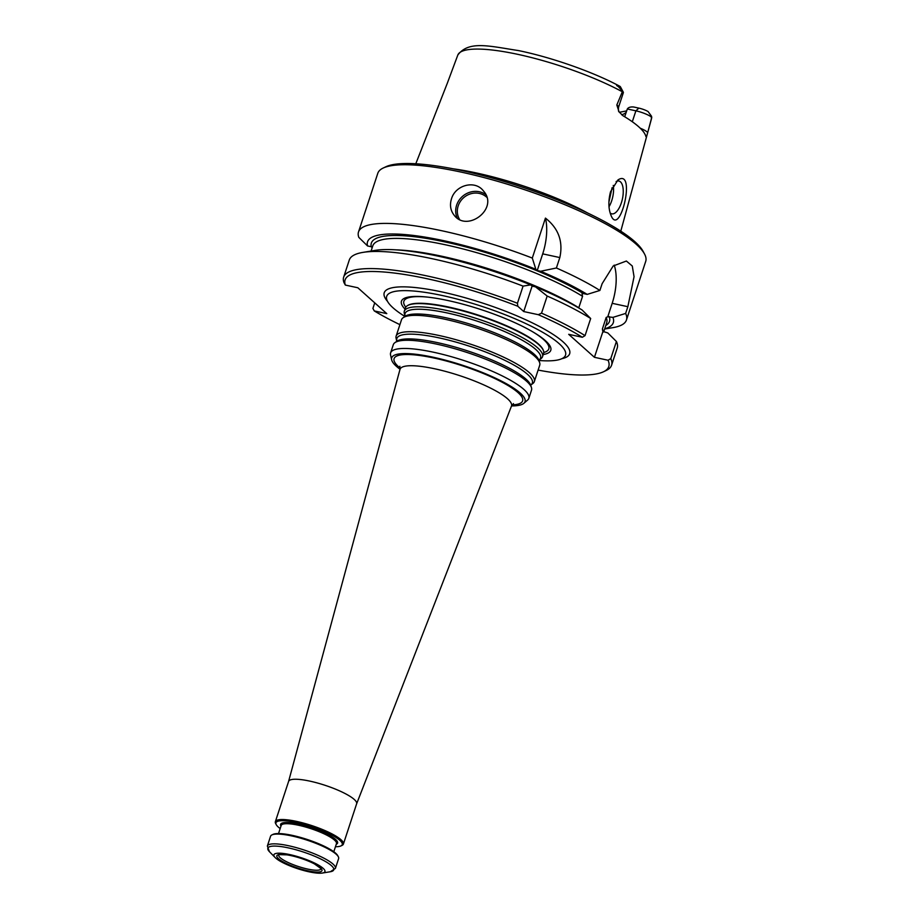 <?xml version="1.0" encoding="UTF-8"?>
<svg xmlns="http://www.w3.org/2000/svg" width="919" height="919" viewBox="0 0 919 919"><rect width="100%" height="100%" fill="white"/><g stroke="black" fill="none" stroke-linecap="round" stroke-linejoin="round"><path stroke-width="1.38" d="M405.084 315.941L404.394 313.77A72.75 15.623 18.2 0 1 404.314 311.219A72.75 15.623 18.2 0 1 478.305 319.1A72.75 15.623 18.2 0 1 542.532 356.652A72.75 15.623 18.2 0 1 540.958 358.674L539.108 360.007A71.314 15.313 18.2 0 0 477.581 321.282A71.314 15.313 18.2 0 0 405.084 315.929L404.911 316.446A94.117 20.207 18.2 0 1 386.485 297.492A94.117 20.207 18.2 0 1 482.429 306.544A94.117 20.207 18.2 0 1 565.024 356.193A94.117 20.207 18.2 0 1 538.959 360.489M405.015 309.106A78.597 16.875 18.2 0 1 426.278 296.975A78.597 16.875 18.2 0 1 533.307 332.161A78.597 16.875 18.2 0 1 543.221 354.539M399.903 324.648A138.78 29.799 18.2 0 1 374.286 310.932L386.784 313.632L357.836 287.762L345.337 285.074A138.78 29.799 18.2 0 1 517.811 306.257L523.738 311.552L538.293 314.689A138.78 29.799 18.2 0 1 582.324 337.262L568.7 334.321L594.432 357.307L608.056 360.248A138.78 29.799 18.2 0 1 603.496 371.77A138.78 29.799 18.2 0 1 538.12 370.081M632.306 121.733L635.891 110.831L627.321 108.982C628.389 107.374 630.526 106.707 633.708 107.006L638.866 108.12A8.42 1.804 18.2 0 1 648.09 111.555L651.594 116.334M618.085 85.904L618.315 86.581C616.189 85.283 616.109 85.065 618.085 85.904L620.061 86.409C593.525 72.084 551.94 57.426 518.557 50.591C489.08 46.099 468.747 40.379 457.823 55.025L447.105 83.813M622.335 91.774L622.577 91.245A12.889 2.768 -161.8 0 1 623.231 92.026A12.889 2.768 -161.8 0 1 623.335 92.704L618.556 107.247A12.889 2.768 -161.8 0 0 616.821 104.996L622.335 91.774A101.94 21.895 18.2 0 0 517.96 54.382A101.94 21.895 18.2 0 0 457.823 55.025M638.866 108.12L635.891 110.831A12.889 2.768 18.2 0 1 651.766 117.322L647.7 132.577C646.712 136.299 646.091 137.494 645.816 136.161A103.031 22.125 -161.8 0 0 622.852 115.656L619.05 111.819L616.821 104.996M446.91 84.249L415.802 163.766M610.113 212.898A16.783 7.237 102.2 0 0 611.801 213.84A16.783 7.237 102.2 0 0 621.945 200.905A16.783 7.237 102.2 0 0 620.463 181.847A16.783 7.237 102.2 0 0 618.878 181.02A16.783 7.237 102.2 0 0 616.132 181.548M617.924 179.975L610.549 191.726C608.114 201.204 608.367 209.337 611.33 216.149C620.405 236.757 636.419 167.706 617.924 179.975M618.315 86.581L622.577 91.245M651.123 115.886L651.491 118.7L620.796 231.163M587.746 213.059A108.442 23.285 -161.8 0 0 475.985 172.875A108.442 23.285 -161.8 0 0 453.147 168.797M583.496 293.598L587.195 294.39A129.361 27.777 18.2 0 0 540.613 271.266L537.224 270.531L535.846 269.301A129.361 27.777 18.2 0 0 367.531 245.936L371.265 246.74A125.34 26.915 18.2 0 1 447.473 242.467A125.34 26.915 18.2 0 1 583.496 293.598L582.026 293.793L582.554 296.32L578.798 307.75A123.112 26.433 18.2 0 0 396.319 249.876M345.337 285.074L343.959 282.547A141.009 30.281 18.2 0 1 343.66 277.136L349.289 260.02A141.009 30.281 18.2 0 1 362.982 252.38L374.975 250.405A129.361 27.777 18.2 0 1 530.722 284.879L532.101 286.108L535.49 286.843A129.361 27.777 18.2 0 1 582.072 309.967L590.676 318.502L585.047 335.63L582.324 337.262M612.927 317.377L625.632 313.436L627.849 306.693L612.18 303.316L607.758 316.779L612.927 317.377A129.361 27.777 18.2 0 1 604.702 328.795M594.432 357.307L602.956 331.391L607.804 332.954L616.408 341.489A141.009 30.281 18.2 0 1 617.212 348.106L611.572 365.222A141.009 30.281 18.2 0 1 606.218 370.472L603.496 371.77M612.18 303.316A35.818 15.439 102.2 0 0 614.202 265.12M627.849 306.693L634.053 276.711L632.283 266.016L626.379 261.03L613.191 265.982L602.117 283.707L599.9 290.45L587.195 294.39M608.056 360.248L610.779 358.617L616.408 341.489M374.286 310.932L372.907 308.416L374.734 302.856M372.184 247.728L371.265 246.74M537.224 270.531L542.704 253.862A35.818 15.439 102.2 0 0 545.438 218.102L532.296 258.067A141.009 30.281 18.2 0 0 358.513 231.956A141.009 30.281 18.2 0 0 358.812 237.366L367.531 245.936M540.613 271.266L556.397 267.992L559.82 257.561C563.313 241.525 558.511 228.371 545.438 218.102M532.296 258.067L535.846 269.301M538.293 314.689L541.544 313.161L547.173 296.044L535.49 286.843M523.738 311.552L532.101 286.108M530.722 284.879L523.072 286.119L517.443 303.247L517.811 306.257M602.634 330.702L602.427 328.864L606.184 317.434A123.112 26.433 18.2 0 1 606.689 322.764L603.657 332M607.758 316.779L606.184 317.434M613.283 185.408A16.783 7.237 -77.8 0 1 609.01 206.741M612.088 187.706L608.895 202.1M627.321 108.982L624.69 116.747M358.513 231.956L377.801 173.3A141.009 30.281 18.2 0 1 383.154 168.051L385.877 166.764A138.78 29.799 18.2 0 1 521.751 186.959A138.78 29.799 18.2 0 1 643.093 251.324L644.518 253.989A141.009 30.281 18.2 0 1 645.712 261.387L626.436 320.042A141.009 30.281 18.2 0 1 612.732 327.681L604.633 329.013M383.154 168.051A141.009 30.281 18.2 0 1 521.211 188.579A141.009 30.281 18.2 0 1 644.518 253.989M625.632 313.436A141.009 30.281 18.2 0 1 626.436 320.042M556.397 267.992A141.009 30.281 18.2 0 1 599.9 290.45M451.459 198.918C449.598 205.075 450.482 210.485 454.101 215.149C467.277 232.955 499.385 208.372 483.428 190.934C475.008 179.642 455.284 185.098 451.459 198.918M343.66 277.136A141.009 30.281 18.2 0 1 517.443 303.247M362.982 252.38A141.009 30.281 18.2 0 1 523.072 286.119M541.544 313.161A141.009 30.281 18.2 0 1 585.047 335.63M547.173 296.044A141.009 30.281 18.2 0 1 590.676 318.502M610.779 358.617A141.009 30.281 18.2 0 1 611.572 365.222M542.532 356.652L543.588 353.447A72.75 15.623 -161.8 0 0 543.416 350.61A72.75 15.623 -161.8 0 0 448.346 307.383A72.75 15.623 -161.8 0 0 407.186 305.82A72.75 15.623 -161.8 0 0 405.371 308.003L404.314 311.219M307.934 870.821A23.722 5.089 18.2 0 1 279.433 859.472A23.722 5.089 18.2 0 1 286.946 854.854A23.722 5.089 18.2 0 1 314.401 863.883A23.722 5.089 18.2 0 1 307.934 870.821M309.06 871.821A26.858 5.767 18.2 0 1 275.126 857.53A26.858 5.767 18.2 0 1 301.214 857.726A26.858 5.767 18.2 0 1 322.316 873.05A26.858 5.767 18.2 0 1 309.06 871.821M335.401 868.398L338.617 858.61A35.818 7.685 -161.8 0 0 338.318 856.726A35.818 7.685 -161.8 0 0 291.737 835.934A35.818 7.685 -161.8 0 0 271.944 834.9A35.818 7.685 -161.8 0 0 270.577 836.233L267.36 846.031A35.818 7.685 -161.8 0 1 288.52 845.721A35.818 7.685 -161.8 0 1 335.401 868.398L330.38 871.729A34.692 7.455 -161.8 0 0 325.004 861.241A34.692 7.455 -161.8 0 0 288.325 847.881A34.692 7.455 -161.8 0 0 269.428 851.683L267.36 846.031M338.318 856.726L337.744 855.669A34.922 7.501 -161.8 0 0 292.334 835.382A34.922 7.501 -161.8 0 0 273.023 834.383L271.944 834.9M280.169 828.57A34.922 7.501 18.2 0 1 276.228 824.642A34.922 7.501 18.2 0 1 311.449 826.595A34.922 7.501 18.2 0 1 340.949 845.917A34.922 7.501 18.2 0 1 335.458 846.744M276.228 824.642L275.666 823.585A35.818 7.685 18.2 0 1 275.355 821.701A35.818 7.685 18.2 0 1 311.782 825.584A35.818 7.685 18.2 0 1 343.396 844.067A35.818 7.685 18.2 0 1 342.04 845.4L340.949 845.917M288.577 781.495A35.818 7.685 18.2 0 1 288.6 781.414A35.818 7.685 18.2 0 1 325.027 785.297A35.818 7.685 18.2 0 1 356.641 803.78A35.818 7.685 18.2 0 1 356.618 803.872M400.029 369.254A70.166 15.072 18.2 0 1 391.655 359.823A70.166 15.072 18.2 0 1 463.073 365.429A70.166 15.072 18.2 0 1 523.876 403.303A70.166 15.072 18.2 0 1 511.55 405.922M391.655 359.823L390.564 354.941A72.75 15.623 18.2 0 1 390.621 352.873A72.75 15.623 18.2 0 1 464.612 360.753A72.75 15.623 18.2 0 1 528.839 398.318A72.75 15.623 18.2 0 1 527.655 400.018L523.876 403.303M390.621 352.873L393.309 344.682A72.75 15.623 18.2 0 1 394.894 342.672A72.75 15.623 18.2 0 1 467.3 352.563A72.75 15.623 18.2 0 1 531.458 387.577A72.75 15.623 18.2 0 1 531.527 390.127L528.839 398.318M396.709 341.374L396.204 338.686A72.75 15.623 18.2 0 1 396.123 336.136A72.75 15.623 18.2 0 1 470.114 344.016A72.75 15.623 18.2 0 1 534.341 381.58A72.75 15.623 18.2 0 1 532.767 383.591L530.918 384.923A71.314 15.313 18.2 0 0 469.391 346.199A71.314 15.313 18.2 0 0 396.893 340.857L396.928 340.983M396.123 336.136L401.511 319.766A72.75 15.623 18.2 0 1 403.085 317.756A72.75 15.623 18.2 0 1 475.491 327.646A72.75 15.623 18.2 0 1 539.648 362.649A72.75 15.623 18.2 0 1 539.717 365.211L534.341 381.58M314.401 863.883L320.926 868.535A22.148 4.756 18.2 0 1 320.857 868.903A22.148 4.756 18.2 0 1 307.773 869.098A22.148 4.756 18.2 0 1 278.767 855.061A22.148 4.756 18.2 0 1 278.974 854.704M387.565 301.409A97.586 20.953 18.2 0 1 483.486 303.35A97.586 20.953 18.2 0 1 561.842 358.709M647.7 132.577A12.889 2.768 -161.8 0 0 640.267 128.223M609.228 316.584A125.34 26.915 18.2 0 1 605.782 325.498M559.82 257.561L542.704 253.862M371.092 251.048L372.792 245.867A123.112 26.433 18.2 0 1 455.835 247.165A123.112 26.433 18.2 0 1 582.554 296.32M602.427 328.864A123.112 26.433 18.2 0 1 603.186 331.679M486.725 197.229A17.679 16.347 -39.6 0 0 458.19 205.89A17.679 16.347 -39.6 0 0 459.534 219.365M485.737 194.575A19.023 17.587 -39.6 0 0 456.628 205.19A19.023 17.587 -39.6 0 0 457.18 217.975M626.161 112.267A76.105 16.347 18.2 0 1 621.623 114.76M651.64 117.954A101.94 21.895 18.2 0 1 651.491 118.7M405.784 307.164A76.288 16.381 18.2 0 1 427.128 297.067M532.572 331.725A76.288 16.381 18.2 0 1 543.749 352.517M407.186 305.82L407.691 305.499A72.371 15.543 18.2 0 1 448.633 307.038A72.371 15.543 18.2 0 1 543.209 350.047L543.416 350.61M278.526 833.567L281.191 825.457A29.098 6.249 18.2 0 1 310.783 828.616A29.098 6.249 18.2 0 1 336.469 843.631L333.804 851.741M280.973 826.112A29.994 6.444 18.2 0 1 311.116 827.594A29.994 6.444 18.2 0 1 336.262 844.285M288.589 781.449L399.983 369.427A58.69 12.602 18.2 0 1 459.707 375.641A58.69 12.602 18.2 0 1 511.481 406.083L513.468 403.602M400.179 368.128A67.627 14.52 18.2 0 1 462.9 365.946A67.627 14.52 18.2 0 1 512.09 404.923M394.894 342.672L396.836 341.259A71.314 15.313 18.2 0 1 467.828 350.966A71.314 15.313 18.2 0 1 530.722 385.279L531.458 387.577M403.085 317.756L405.026 316.343A71.314 15.313 18.2 0 1 476.019 326.05A71.314 15.313 18.2 0 1 538.913 360.363L539.648 362.649M618.556 107.247C618.292 110.2 618.464 111.716 619.05 111.819M620.382 86.731L623.231 92.026M619.383 112.29L626.609 110.912M322.316 873.05L330.38 871.729M275.126 857.53L269.428 851.683M343.396 844.067L356.641 803.78M275.355 821.701L288.6 781.414M356.629 803.826L511.481 406.083M286.946 854.854L279.043 854.636M399.983 369.427L399.857 366.244"/></g></svg>
